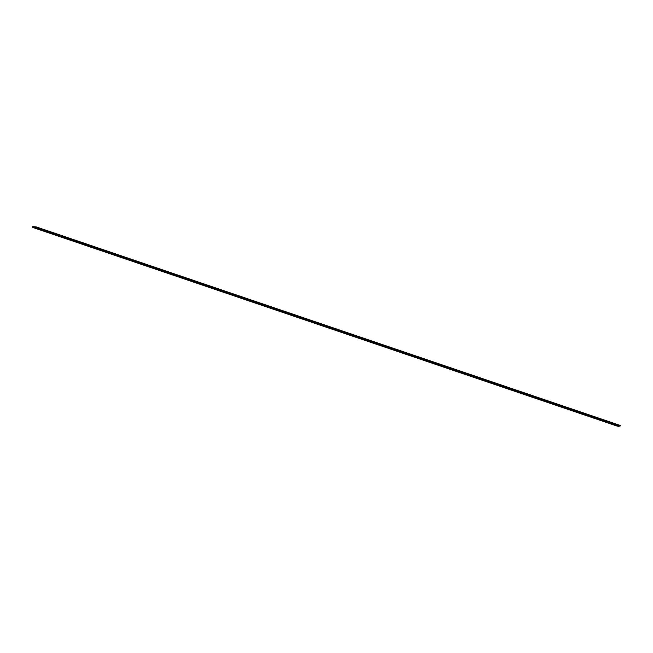 <?xml version="1.0" encoding="UTF-8"?>
<svg xmlns="http://www.w3.org/2000/svg" width="653" height="653" viewBox="0 0 653 653"><rect width="100%" height="100%" fill="white"/><g stroke="black" fill="none" stroke-linecap="round" stroke-linejoin="round"><path stroke-width="0.98" d="M620.326 425.47L36.086 226.869L620.35 425.536L36.086 226.869L32.707 226.656L32.772 227.448L33.164 227.056A2.588 1.657 108.8 0 0 33.883 227.742A2.588 1.657 108.8 0 0 35.466 227.195L620.138 426.017L35.629 227.619M619.403 426.058A2.588 1.657 108.8 0 1 618.122 426.344L33.883 227.742M36.103 226.95L35.899 227.415M620.35 425.536L620.138 426.017M617.142 426.009L32.772 227.448M35.654 227.628L619.893 426.229M32.797 227.448L617.036 426.05"/></g></svg>
